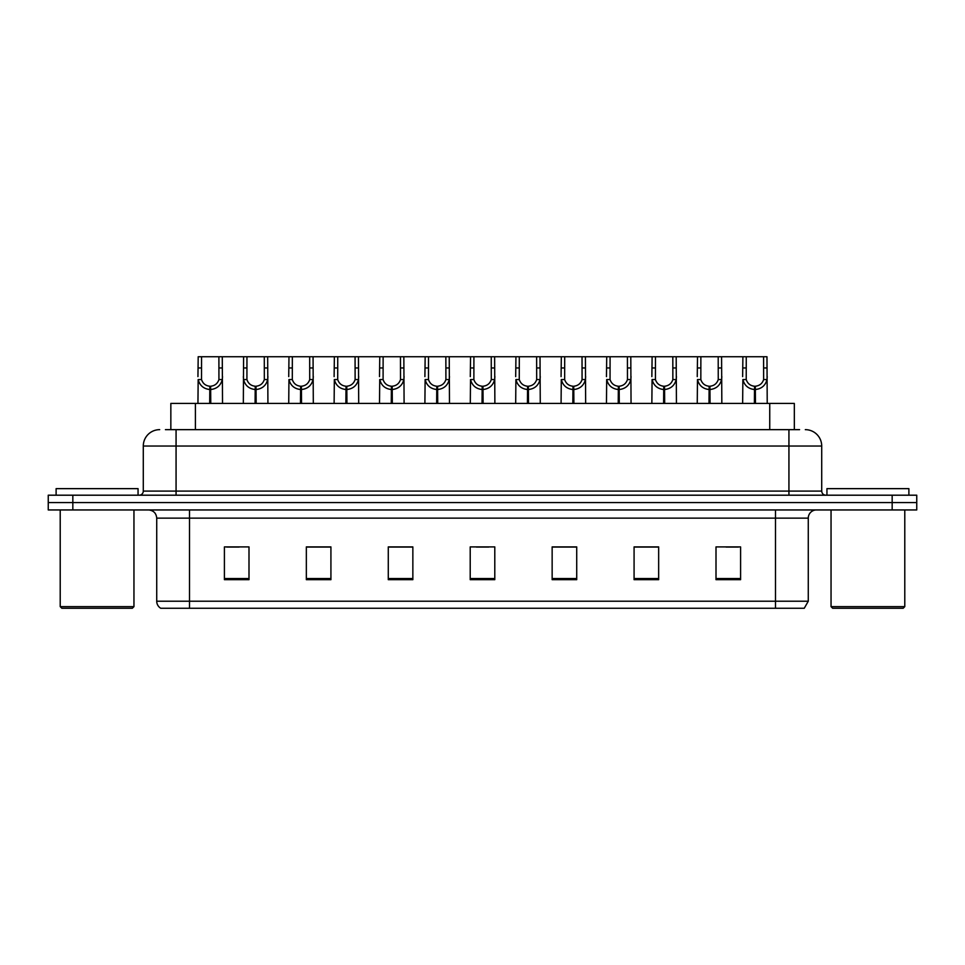 <?xml version="1.0" encoding="UTF-8"?>
<svg xmlns="http://www.w3.org/2000/svg" width="965" height="965" viewBox="0 0 965 965"><rect width="100%" height="100%" fill="white"/><g stroke="black" fill="none" stroke-linecap="round" stroke-linejoin="round"><path stroke-width="1.45" d="M170.841 429.654L170.841 403.43L794.328 403.43L794.328 429.654M808.272 601.219L804.255 608.264L775.498 608.264L775.498 601.219L808.272 601.219L808.272 518.145A8.19 8.19 0 0 1 816.462 509.942M775.498 608.264L160.745 608.264A8.19 8.19 0 0 1 156.728 601.219L156.728 518.145C156.246 513.163 153.519 510.437 148.538 509.942M72.833 495.202L916.75 495.202L916.75 502.572L48.25 502.572L48.25 509.942L72.833 509.942L72.833 502.572L48.25 502.572L48.25 495.202L72.833 495.202L72.833 502.572L916.75 502.572L916.75 509.942L72.833 509.942M740.589 579.676L740.589 546.902L716.006 546.902L716.006 579.676L740.589 579.676M658.661 579.676L658.661 546.902L634.077 546.902L634.077 579.676L658.661 579.676M576.72 579.676L576.72 546.902L552.149 546.902L552.149 579.676L576.72 579.676M248.994 579.676L248.994 546.902L224.411 546.902L224.411 579.676L248.994 579.676M330.923 579.676L330.923 546.902L306.339 546.902L306.339 579.676L330.923 579.676M412.851 579.676L412.851 546.902L388.28 546.902L388.28 579.676L412.851 579.676M494.792 579.676L494.792 546.902L470.208 546.902L470.208 579.676L494.792 579.676M760.589 608.264L204.411 608.264M657.997 547.071L647.599 547.071M635.308 547.071L658.661 547.071M726.09 547.071L738.382 547.071M408.352 547.071L397.942 547.071M306.339 547.071L329.861 547.071M317.569 547.071L307.159 547.071M226.787 547.071L239.079 547.071M567.215 547.071L556.817 547.071M476.433 547.071L488.724 547.071M412.851 547.071L388.28 547.071M576.72 547.071L552.149 547.071M165.799 429.654L799.575 429.654M165.425 429.654L176.064 429.654L176.064 446.035L143.29 446.035L143.29 491.101A4.101 4.101 0 0 1 139.201 495.202M159.683 429.654A16.381 16.381 0 0 0 143.29 446.035M805.317 429.654A16.381 16.381 0 0 1 821.71 446.035L821.71 491.101C821.951 493.585 823.314 494.961 825.799 495.202M209.695 403.43L209.839 386.229C205.629 385.795 202.867 383.563 201.528 379.559L201.564 356.736L222.276 356.736L222.529 403.43M209.695 389.51C203.591 388.811 199.743 385.493 198.163 379.559L197.946 403.43M197.946 376.615L198.199 356.736L201.564 356.736M210.623 403.43L210.623 386.229C214.833 385.795 217.608 383.563 218.934 379.559L218.898 356.736M210.623 386.229L210.768 403.43M209.839 386.229L209.839 403.43M222.529 376.615L222.3 379.559C220.72 385.493 216.872 388.811 210.768 389.51M222.276 356.736L243.59 356.736L243.337 403.43M255.086 403.43L255.23 386.229C251.021 385.795 248.258 383.563 246.919 379.559L246.956 356.736L267.667 356.736L267.92 403.43M255.086 389.51C248.982 388.811 245.134 385.493 243.554 379.559L243.337 376.615M256.014 403.43L256.014 386.229C260.224 385.795 262.999 383.563 264.326 379.559L264.289 356.736M256.014 386.229L256.159 403.43M255.23 386.229L255.23 403.43M267.92 376.615L267.691 379.559C266.111 385.493 262.263 388.811 256.159 389.51M246.956 356.736L243.59 356.736M300.477 403.43L300.622 386.229C296.412 385.795 293.649 383.563 292.311 379.559L292.347 356.736L313.058 356.736L313.311 403.43M300.477 389.51C294.373 388.811 290.525 385.493 288.945 379.559L288.728 403.43M288.728 376.615L288.981 356.736L292.347 356.736M301.406 403.43L301.406 386.229C305.616 385.795 308.39 383.563 309.717 379.559L309.681 356.736M301.406 386.229L301.55 403.43M300.622 386.229L300.622 403.43M313.311 376.615L313.082 379.559C311.502 385.493 307.666 388.811 301.55 389.51M345.868 403.43L346.013 386.229C341.803 385.795 339.041 383.563 337.702 379.559L337.738 356.736L358.449 356.736L358.703 403.43M345.868 389.51C339.764 388.811 335.917 385.493 334.336 379.559L334.119 403.43M334.119 376.615L334.373 356.736L337.738 356.736M346.797 403.43L346.797 386.229C351.007 385.795 353.781 383.563 355.12 379.559L355.072 356.736M346.797 386.229L346.942 403.43M346.013 386.229L346.013 403.43M358.703 376.615L358.473 379.559C356.893 385.493 353.057 388.811 346.942 389.51M391.259 403.43L391.404 386.229C387.194 385.795 384.432 383.563 383.093 379.559L383.129 356.736L403.84 356.736L404.094 403.43M391.259 389.51C385.156 388.811 381.308 385.493 379.728 379.559L379.51 403.43M379.51 376.615L379.764 356.736L383.129 356.736M392.188 403.43L392.188 386.229C396.398 385.795 399.172 383.563 400.511 379.559L400.463 356.736M392.188 386.229L392.333 403.43M391.404 386.229L391.404 403.43M404.094 376.615L403.865 379.559C402.284 385.493 398.449 388.811 392.333 389.51M267.667 356.736L288.981 356.736M313.058 356.736L334.373 356.736M358.449 356.736L379.764 356.736M138.055 495.202L138.055 488.64L56.115 488.64L56.115 495.202M60.216 509.942L60.216 606.635L133.954 606.635L133.954 509.942M133.954 606.635L132.314 608.264L61.857 608.264L60.216 606.635M908.885 495.202L908.885 488.64L826.945 488.64L826.945 495.202M831.046 509.942L831.046 606.635L904.784 606.635L904.784 509.942M904.784 606.635L903.144 608.264L832.686 608.264L831.046 606.635M436.65 403.43L436.795 386.229C432.585 385.795 429.823 383.563 428.484 379.559L428.52 356.736L449.232 356.736L449.485 403.43M436.65 389.51C430.547 388.811 426.699 385.493 425.119 379.559L424.902 403.43M424.902 376.615L425.155 356.736L428.52 356.736M437.579 403.43L437.579 386.229C441.789 385.795 444.563 383.563 445.902 379.559L445.854 356.736M437.579 386.229L437.724 403.43M436.795 386.229L436.795 403.43M449.485 376.615L449.256 379.559C447.676 385.493 443.84 388.811 437.724 389.51M482.042 403.43L482.186 386.229C477.977 385.795 475.214 383.563 473.875 379.559L473.911 356.736L494.623 356.736L494.876 403.43M482.042 389.51C475.938 388.811 472.09 385.493 470.51 379.559L470.293 403.43M470.293 376.615L470.546 356.736L473.911 356.736M482.97 403.43L482.97 386.229C487.18 385.795 489.955 383.563 491.294 379.559L491.245 356.736M482.97 386.229L483.115 403.43M482.186 386.229L482.186 403.43M494.876 376.615L494.647 379.559C493.067 385.493 489.231 388.811 483.115 389.51M527.433 403.43L527.578 386.229C523.38 385.795 520.605 383.563 519.267 379.559L519.303 356.736L540.014 356.736L540.267 403.43M527.433 389.51C521.329 388.811 517.481 385.493 515.901 379.559L515.684 403.43M515.684 376.615L515.937 356.736L519.303 356.736M528.362 403.43L528.362 386.229C532.571 385.795 535.346 383.563 536.685 379.559L536.637 356.736M528.362 386.229L528.506 403.43M527.578 386.229L527.578 403.43M540.267 376.615L540.038 379.559C538.458 385.493 534.622 388.811 528.506 389.51M403.84 356.736L425.155 356.736M449.232 356.736L470.546 356.736M494.623 356.736L515.937 356.736M572.824 403.43L572.969 386.229C568.771 385.795 565.997 383.563 564.658 379.559L564.694 356.736L585.405 356.736L585.659 403.43M572.824 389.51C566.72 388.811 562.872 385.493 561.292 379.559L561.075 403.43M561.075 376.615L561.328 356.736L564.694 356.736M573.753 403.43L573.753 386.229C577.963 385.795 580.737 383.563 582.076 379.559L582.028 356.736M573.753 386.229L573.898 403.43M572.969 386.229L572.969 403.43M585.659 376.615L585.429 379.559C583.849 385.493 580.013 388.811 573.898 389.51M618.215 403.43L618.36 386.229C614.162 385.795 611.388 383.563 610.049 379.559L610.085 356.736L630.796 356.736L631.05 403.43M618.215 389.51C612.112 388.811 608.264 385.493 606.683 379.559L606.466 403.43M606.466 376.615L606.72 356.736L610.085 356.736M619.144 403.43L619.144 386.229C623.354 385.795 626.128 383.563 627.467 379.559L627.419 356.736M619.144 386.229L619.289 403.43M618.36 386.229L618.36 403.43M631.05 376.615L630.821 379.559C629.24 385.493 625.404 388.811 619.289 389.51M663.606 403.43L663.751 386.229C659.553 385.795 656.779 383.563 655.44 379.559L655.476 356.736L676.188 356.736L676.441 403.43M663.606 389.51C657.503 388.811 653.655 385.493 652.075 379.559L651.857 403.43M651.857 376.615L652.111 356.736L655.476 356.736M664.535 403.43L664.535 386.229C668.745 385.795 671.519 383.563 672.858 379.559L672.81 356.736M664.535 386.229L664.68 403.43M663.751 386.229L663.751 403.43M676.441 376.615L676.212 379.559C674.631 385.493 670.796 388.811 664.68 389.51M708.998 403.43L709.142 386.229C704.945 385.795 702.17 383.563 700.831 379.559L700.867 356.736L721.579 356.736L721.832 403.43M708.998 389.51C702.894 388.811 699.046 385.493 697.466 379.559L697.249 403.43M697.249 376.615L697.502 356.736L700.867 356.736M709.926 403.43L709.926 386.229C714.136 385.795 716.911 383.563 718.25 379.559L718.201 356.736M709.926 386.229L710.071 403.43M709.142 386.229L709.142 403.43M721.832 376.615L721.603 379.559C720.023 385.493 716.187 388.811 710.071 389.51M754.389 403.43L754.534 386.229C750.336 385.795 747.561 383.563 746.222 379.559L746.259 356.736L766.97 356.736L767.223 403.43M754.389 389.51C748.285 388.811 744.437 385.493 742.869 379.559L742.64 403.43M742.64 376.615L742.893 356.736L746.259 356.736M755.318 403.43L755.318 386.229C759.527 385.795 762.302 383.563 763.641 379.559L763.592 356.736M755.318 386.229L755.462 403.43M754.534 386.229L754.534 403.43M767.223 376.615L766.994 379.559C765.414 385.493 761.578 388.811 755.462 389.51M540.014 356.736L561.328 356.736M585.405 356.736L606.72 356.736M630.796 356.736L652.111 356.736M676.188 356.736L697.502 356.736M721.579 356.736L742.893 356.736M195.412 429.654L195.412 403.43M769.744 429.654L769.744 403.43M775.498 509.942L775.498 518.145L156.728 518.145M808.272 518.145L775.498 518.145L775.498 601.219L189.502 601.219L189.502 608.264M156.728 601.219L189.502 601.219L189.502 509.942M892.167 509.942L892.167 495.202M494.792 578.53L470.208 578.53M412.851 578.53L388.28 578.53M330.923 578.53L306.339 578.53M248.994 578.53L224.411 578.53M576.72 578.53L552.149 578.53M658.661 578.53L634.077 578.53M740.589 578.53L716.006 578.53M176.064 495.202L176.064 491.101L821.71 491.101M143.29 491.101L176.064 491.101L176.064 446.035L788.936 446.035L788.936 495.202M821.71 446.035L788.936 446.035L788.936 429.654M201.564 367.967L198.199 367.967M201.528 379.559L198.163 379.559M222.3 379.559L218.934 379.559M222.276 367.967L218.898 367.967M246.956 367.967L243.59 367.967M246.919 379.559L243.554 379.559M267.691 379.559L264.326 379.559M267.667 367.967L264.289 367.967M292.347 367.967L288.981 367.967M292.311 379.559L288.945 379.559M313.082 379.559L309.717 379.559M313.058 367.967L309.681 367.967M337.738 367.967L334.373 367.967M337.702 379.559L334.336 379.559M358.473 379.559L355.12 379.559M358.449 367.967L355.072 367.967M383.129 367.967L379.764 367.967M383.093 379.559L379.728 379.559M403.865 379.559L400.511 379.559M403.84 367.967L400.463 367.967M428.52 367.967L425.155 367.967M428.484 379.559L425.119 379.559M449.256 379.559L445.902 379.559M449.232 367.967L445.854 367.967M473.911 367.967L470.546 367.967M473.875 379.559L470.51 379.559M494.647 379.559L491.294 379.559M494.623 367.967L491.245 367.967M519.303 367.967L515.937 367.967M519.267 379.559L515.901 379.559M540.038 379.559L536.685 379.559M540.014 367.967L536.637 367.967M564.694 367.967L561.328 367.967M564.658 379.559L561.292 379.559M585.429 379.559L582.076 379.559M585.405 367.967L582.028 367.967M610.085 367.967L606.72 367.967M610.049 379.559L606.683 379.559M630.821 379.559L627.467 379.559M630.796 367.967L627.419 367.967M655.476 367.967L652.111 367.967M655.44 379.559L652.075 379.559M676.212 379.559L672.858 379.559M676.188 367.967L672.81 367.967M700.867 367.967L697.502 367.967M700.831 379.559L697.466 379.559M721.603 379.559L718.25 379.559M721.579 367.967L718.201 367.967M746.259 367.967L742.893 367.967M746.222 379.559L742.869 379.559M766.994 379.559L763.641 379.559M766.97 367.967L763.592 367.967"/></g></svg>
